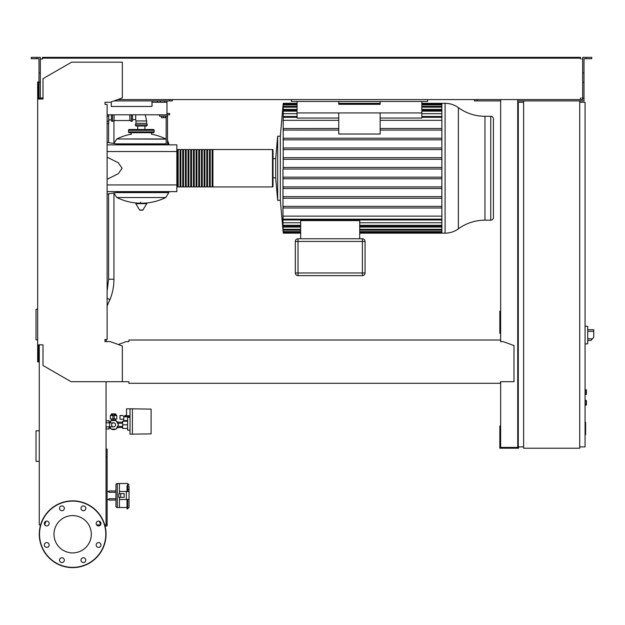 <?xml version="1.0" encoding="UTF-8"?>
<svg xmlns="http://www.w3.org/2000/svg" width="625" height="625" viewBox="0 0 625 625"><rect width="100%" height="100%" fill="white"/><g stroke="black" fill="none" stroke-linecap="round" stroke-linejoin="round"><path stroke-width="0.94" d="M585.07 422.234L585.602 422.234L585.602 431.453L585.07 431.453M585.602 430.352L585.07 430.352M585.602 431.453L585.602 434.656L585.07 434.656M585.602 434.656L585.07 434.852M113.578 422.836A2 2 0 0 1 115.578 424.836A2 2 0 0 1 113.578 426.844A2 2 0 0 1 111.57 424.836A2 2 0 0 1 113.578 422.836L106.055 422.836M109.57 422.836L109.57 426.844L106.055 426.844M585.07 400.398L586.406 400.664L586.406 404.938L585.07 405.203M132.5 114.805L132.5 120.547A0.805 0.805 0 0 1 131.359 121.273L131.359 114.805M112.539 114.805L112.539 121.273A0.805 0.805 0 0 1 111.398 120.547L111.398 114.805L111.398 119.883L108.727 119.883M114.07 114.805L114.07 120.547L129.828 120.547L131.359 121.273M129.828 114.805L129.828 120.547M166.164 139.148L116.859 138.945L165.781 138.945A55.305 55.305 0 0 0 151.469 134.18L151.469 132.703M131.164 134.57L131.164 132.703M168.836 191.609L168.836 192.547L116.477 192.547L168.836 192.547L165.781 197.531L116.859 197.531A55.305 55.305 0 0 0 138.602 203.164M140.516 202.164L140.516 203.164M135.812 203.672L146.828 203.672L146.539 203.164L136.102 203.164L135.812 203.672L139.617 210.016L142.734 210.18L139.906 210.18M146.828 203.672L142.734 210.18M168.836 144.859L168.836 143.922L167.5 143.922L168.836 143.852L167.5 143.852M116.477 143.922L166.164 143.922L116.477 143.922M144.914 129.5L144.914 126.023L146.664 126.023L135.977 126.023L135.25 124.883L135.977 123.352L135.977 120.945L146.664 120.945L146.664 123.352L135.977 123.352M137.727 129.5L137.727 126.023M130.102 130.297A0.805 0.805 0 0 0 129.297 129.5A0.805 0.805 0 0 0 128.492 130.297L154.141 130.297A0.805 0.805 0 0 0 153.344 129.5L129.297 129.5M152.539 130.297A0.805 0.805 0 0 1 153.344 129.5M154.141 131.898L128.492 131.898A0.805 0.805 0 0 0 129.297 132.703L153.344 132.703A0.805 0.805 0 0 0 154.141 131.898L154.141 130.297M135.25 124.883L147.383 124.883L146.664 123.352M132.5 119.609L135.711 119.609L135.977 120.945M135.711 114.805L135.711 119.609M107.125 123.617L108.727 123.617L108.727 114.805M109.797 422.836L111.109 420.563L116.039 420.563L118.508 424.836L116.039 429.117L111.109 429.117L109.797 426.844M151.109 432.984L151.109 429.516M132.406 434.188L132.406 408.812L151.109 409.133L151.109 433.867L130.008 434.188L130.008 408.812L126.531 408.812L126.531 415.758L130.008 415.758M127.602 428.445L122.656 428.445L122.656 421.234L127.602 421.234M127.602 424.836L122.656 424.836M130.008 417.359L127.602 417.359L127.602 430.18L130.008 430.18M130.008 408.812L132.406 408.812M123.727 419.227L123.727 420.563L127.602 420.563M123.805 419.227L119.984 419.227L119.984 415.492L122.953 415.492L123.805 416.828L123.805 419.227M129.258 417.359L129.953 415.758M123.805 416.828L129.258 416.828M114.242 414.953L116.25 414.953L116.781 415.492L114.242 415.492M112.906 415.531L112.906 418.961L114.242 418.961L114.242 413.93L112.906 413.93L112.906 415.531L114.242 415.531M112.906 414.953L110.906 414.953L110.367 415.492L112.906 415.492M110.367 415.492L110.367 418.961L112.906 418.961M114.242 418.961L116.781 418.961L116.781 415.492M117.57 427.508A4.812 4.812 0 0 1 116.172 428.883M115.781 429.117A4.812 4.812 0 0 1 111.375 429.117M110.977 428.883A4.812 4.812 0 0 1 109.578 427.508M111.57 418.961L111.57 420.469L113.578 420.031L115.578 420.469L115.578 418.961M115.734 414.953L115.734 413.883L111.414 413.883L111.414 414.953M112.492 413.883L112.492 414.953M114.656 413.883L114.656 414.953M109.578 422.172A4.812 4.812 0 0 1 110.977 420.797M111.375 420.563A4.812 4.812 0 0 1 115.781 420.563M116.172 420.797A4.812 4.812 0 0 1 117.57 422.172M109.031 427.508L110.18 427.508M109.031 422.172L110.18 422.172M116.969 427.508L122.656 427.508M116.969 422.172L122.656 422.172M124.531 421.234L124.531 420.563M128.227 415.758L128.227 416.828M127.383 415.758L127.383 416.828M126.531 415.492L125.68 415.492L125.68 416.828M125.68 415.492L124.836 415.492L124.836 416.828M106.055 429.648L106.359 426.844M106.055 420.031L106.359 422.836M109.031 422.836L109.031 420.695L106.359 420.695M106.359 428.984L109.031 428.984L109.031 426.844M587.742 341.75L587.742 328.398M587.875 340.414L591.062 340.414L593.75 337.211L593.75 329.734L587.875 329.734L593.75 329.734M585.07 326.125L587.742 326.406L587.742 343.742L585.07 344.023M585.07 389.711L586.406 389.977L586.406 394.25L585.07 394.516M579.727 100.914L579.727 448.219L523.625 448.219L523.625 100.914L584 100.914L584 98.242L582.664 98.242L582.664 57.367L586.273 57.367L586.273 58.703L584 58.703L584 98.242M523.625 102.25L518.281 102.25L518.281 446.883L523.625 446.883M579.727 446.883L585.07 446.883L585.07 102.25L579.727 102.25M100.523 524.914L96.625 524.914M105.016 525.977L107.125 525.977L107.125 449.039L106.055 449.039M106.055 523.844L107.125 523.844M106.055 456.781L107.125 456.781M106.055 451.445L107.125 451.445M291.328 99.578L291.328 101.445L427.578 101.445L427.578 99.578M166.969 100.914L166.969 102.25L152.008 102.25L152.008 100.914M164.828 100.914L164.828 102.25M160.422 100.914L160.422 102.25M157.484 100.914L157.484 102.25M111.266 101.906L122.352 97.875L122.352 62.172L71.594 62.172L43.008 78.68L43.008 99.039L37.664 99.039L37.664 81.945L38.461 81.945L38.461 99.039L39 99.039L39 98.242L40.336 98.242L40.336 72.953L39 72.953L39 98.242M105.789 102.25L110.328 102.25M166.969 102.25L166.969 113.469L169.641 113.469L169.641 114.805L166.969 114.805L166.969 113.469M111.266 102.25L111.266 106.469L152.008 106.469L152.008 102.25M166.969 114.805L107.125 114.805M421.836 104.062L441.867 104.062L441.867 103.312L445.094 103.312A22.555 22.555 0 0 1 458.383 107.641A45.117 45.117 0 0 0 484.953 116.297L484.953 220.172L490.758 220.172A2.672 2.672 0 0 0 493.43 217.5L493.43 118.969A2.672 2.672 0 0 0 490.758 116.297L490.758 220.172M458.383 107.641L458.383 228.828A45.117 45.117 0 0 1 484.953 220.172M458.383 228.828A22.555 22.555 0 0 1 445.094 233.156L445.094 103.312M441.867 104.07L441.867 233.156L359.719 233.156M272.492 149.531L272.492 186.938L212.914 186.938L212.914 149.531L272.492 149.531A0.531 0.531 0 0 1 273.031 150.07L273.031 158.617L275.695 158.617L277.664 136.18L280.336 136.18L280.336 200.297L283.031 230.477M277.664 136.18L277.664 200.297L280.336 200.297M275.695 158.617L275.695 177.852L277.664 200.297M283.211 168.234L283.203 110.359L297.07 110.359M283.203 104.117L283.203 110.359M283.141 104.117L280.336 136.18M283.203 128.539L338.75 128.484M441.867 139.82L283.109 139.82L283.172 138.219L441.867 138.219M441.867 149.562L283.117 149.562L283.164 147.961L441.867 147.961M441.867 159.297L283.125 159.297L283.148 157.695L441.867 157.695M380.156 112.93L380.156 118.062L421.836 118.062L421.836 112.93L380.156 112.93L380.156 134.023L338.75 134.023L338.75 112.93L380.156 112.93M338.75 118.062L297.07 118.062L297.07 112.93L338.75 112.93M338.75 130.086L283.094 130.086M441.867 130.086L380.156 130.086M338.75 120.336L282.977 120.336M365.062 272.961L362.391 272.961L362.391 275.633L298.008 275.633L298.008 241.438L295.336 241.438L295.336 272.961A2.672 2.672 0 0 0 298.008 275.633L362.391 275.633A2.672 2.672 0 0 0 365.062 272.961L365.062 241.438A2.672 2.672 0 0 0 362.391 238.766L298.008 238.766A2.672 2.672 0 0 0 295.336 241.438A2.672 2.672 0 0 1 298.008 238.766L298.008 241.438L365.062 241.438M359.719 238.766L359.719 220.594L300.68 220.594L300.68 238.766M300.68 232.414L283.211 232.414L282.977 230.477M283.211 232.414L283.141 229.586M300.68 230.125L283.203 230.125L282.977 227.617L282.977 229.586M359.719 222.766L441.867 222.766M441.867 219.969L283.195 219.969L282.977 217.422L282.977 222.766L300.68 222.766M283.203 230.125L282.977 227.086L300.68 227.086M359.719 227.086L441.867 227.086M282.977 227.086L282.977 222.766M441.867 169.039L282.977 169.039L282.977 216.133L441.867 216.133M283.203 207.891L283.094 206.383L441.867 206.383M283.195 219.969L282.977 216.133M282.977 196.648L283.172 198.25L441.867 198.25M441.867 186.906L283.117 186.906L283.164 188.516L441.867 188.516M441.867 177.172L283.125 177.172L283.148 178.773L441.867 178.773M441.867 207.984L283.18 207.984M441.867 196.648L283.109 196.648M441.867 167.43L283.141 167.43M441.867 128.484L380.156 128.484M441.867 120.336L380.156 120.336M441.867 109.383L421.836 109.383M297.07 109.383L282.977 109.383M441.867 113.703L421.836 113.703M297.07 113.703L282.977 113.703M380.156 101.445L380.156 104.32L338.75 104.32L338.75 101.445M297.07 101.445L297.07 112.93M421.836 101.445L421.836 112.93M176.852 186.398A0.531 0.531 0 0 0 177.383 186.938L177.383 149.531A0.531 0.531 0 0 0 176.852 150.07M272.492 186.938A0.531 0.531 0 0 0 273.031 186.398L273.031 150.07M275.695 177.852L273.031 177.852L273.031 186.398M178.188 150.07L177.383 150.07M178.188 186.398L177.383 186.398M212.117 186.938L210.242 186.938L210.242 149.531L212.117 149.531L212.117 186.938M209.445 186.938L207.57 186.938L207.57 149.531L209.445 149.531L209.445 186.938M206.773 186.938L204.898 186.938L204.898 149.531L206.773 149.531L206.773 186.938M204.102 186.938L202.234 186.938L202.234 149.531L204.102 149.531L204.102 186.938M201.43 186.938L199.562 186.938L199.562 149.531L201.43 149.531L201.43 186.938M198.758 186.938L196.891 186.938L196.891 149.531L198.758 149.531L198.758 186.938M196.086 186.938L194.219 186.938L194.219 149.531L196.086 149.531L196.086 186.938M193.414 186.938L191.547 186.938L191.547 149.531L193.414 149.531L193.414 186.938M190.742 186.938L188.875 186.938L188.875 149.531L190.742 149.531L190.742 186.938M188.07 186.938L186.203 186.938L186.203 149.531L188.07 149.531L188.07 186.938M185.398 186.938L183.531 186.938L183.531 149.531L185.398 149.531L185.398 186.938M182.727 186.938L180.859 186.938L180.859 149.531L182.727 149.531L182.727 186.938M180.055 186.938L178.188 186.938L178.188 149.531L180.055 149.531L180.055 186.938M180.859 150.07L180.055 150.07M180.859 186.398L180.055 186.398M183.531 150.07L182.727 150.07M183.531 186.398L182.727 186.398M186.203 150.07L185.398 150.07M186.203 186.398L185.398 186.398M188.875 150.07L188.07 150.07M188.875 186.398L188.07 186.398M191.547 150.07L190.742 150.07M191.547 186.398L190.742 186.398M194.219 150.07L193.414 150.07M194.219 186.398L193.414 186.398M196.891 150.07L196.086 150.07M196.891 186.398L196.086 186.398M199.562 150.07L198.758 150.07M199.562 186.398L198.758 186.398M202.234 150.07L201.43 150.07M202.234 186.398L201.43 186.398M204.898 150.07L204.102 150.07M204.898 186.398L204.102 186.398M207.57 150.07L206.773 150.07M207.57 186.398L206.773 186.398M210.242 150.07L209.445 150.07M210.242 186.398L209.445 186.398M212.914 150.07L212.117 150.07M212.914 186.398L212.117 186.398M161.359 116.141L161.359 117.687L165.633 117.687L165.633 116.141M163.492 116.141L163.492 117.687M167.5 144.859L167.5 116.141L159.484 116.141L159.484 114.805M167.5 116.141L167.5 114.805M166.164 116.141L166.164 144.859M107.125 144.859L176.852 144.859L176.852 191.609L107.125 191.609M176.852 184.93L107.125 184.93M176.852 151.539L107.125 151.539M107.125 179.312L118.375 173.641L122.086 168.234L118.375 162.828L107.125 157.156M37.664 309.305L36.016 309.305L36.016 339.844L37.664 339.844M39.266 430.813L36.016 430.813L36.016 461.344L39.266 461.344M127.023 507.523L119.414 507.523L119.414 499.508L129.031 499.508L129.031 504.258M129.031 486.75L129.031 491.492L129.031 486.75A1.336 1.094 0 0 0 127.695 485.656L127.695 488.992L127.023 488.992L127.023 485.656L127.695 485.656L127.695 483.484L119.414 483.484L119.414 493.633M120.687 497.375L124.148 497.375L124.148 493.633L118.82 493.633L118.82 497.375L120.687 497.375L120.687 493.633M127.023 488.992L127.023 491.492M126.359 499.508L126.359 491.492L129.031 491.492L129.031 507.414M126.359 491.492L119.414 491.492L119.414 483.484L117.273 483.484A1.336 1.336 0 0 0 115.938 484.82L115.938 506.187A1.336 1.336 0 0 0 117.273 507.523L119.414 507.523L119.414 497.375M127.695 491.492L127.695 488.992L129.031 489.906M127.023 499.508L127.023 508.859L129.031 507.523M115.938 492.297L115.938 490.961L108.992 490.961L108.992 492.297L115.938 492.297L115.938 500.047L108.992 500.047L108.992 498.711L115.938 498.711M107.125 499.508L108.992 499.508M107.125 491.492L108.992 491.492M91.32 534.242A18.664 18.664 0 0 1 72.656 552.898A18.664 18.664 0 0 1 54 534.242A18.664 18.664 0 0 1 72.656 515.578A18.664 18.664 0 0 1 91.32 534.242M80.992 560.156A2.406 2.406 0 0 1 83.391 557.75A2.406 2.406 0 0 1 85.797 560.156A2.406 2.406 0 0 1 83.391 562.562A2.406 2.406 0 0 1 80.992 560.156M60.227 558.453A2.406 2.406 0 0 1 63.625 558.453A2.406 2.406 0 0 1 63.625 561.859A2.406 2.406 0 0 1 60.227 561.859A2.406 2.406 0 0 1 60.227 558.453M46.742 542.57A2.406 2.406 0 0 1 49.148 544.977A2.406 2.406 0 0 1 46.742 547.383A2.406 2.406 0 0 1 44.336 544.977A2.406 2.406 0 0 1 46.742 542.57M48.445 521.805A2.406 2.406 0 0 1 48.445 525.203A2.406 2.406 0 0 1 45.047 525.203A2.406 2.406 0 0 1 45.047 521.805A2.406 2.406 0 0 1 48.445 521.805M64.328 508.328A2.406 2.406 0 0 1 61.922 510.727A2.406 2.406 0 0 1 59.523 508.328A2.406 2.406 0 0 1 61.922 505.922A2.406 2.406 0 0 1 64.328 508.328M85.094 510.023A2.406 2.406 0 0 1 81.695 510.023A2.406 2.406 0 0 1 81.695 506.625A2.406 2.406 0 0 1 85.094 506.625A2.406 2.406 0 0 1 85.094 510.023M98.578 525.914A2.406 2.406 0 0 1 96.172 523.508A2.406 2.406 0 0 1 98.578 521.102A2.406 2.406 0 0 1 100.977 523.508A2.406 2.406 0 0 1 98.578 525.914M96.875 546.672A2.406 2.406 0 0 1 96.875 543.273A2.406 2.406 0 0 1 100.273 543.273A2.406 2.406 0 0 1 100.273 546.672A2.406 2.406 0 0 1 96.875 546.672M72.656 500.844A33.398 33.398 0 0 0 39.266 534.242A33.398 33.398 0 0 0 72.656 567.633A33.398 33.398 0 0 0 106.055 534.242A33.398 33.398 0 0 0 72.656 500.844A33.398 33.398 0 0 1 106.055 534.242A33.398 33.398 0 0 1 72.656 567.633M128.898 382.008L128.898 383.297L500.516 383.297L500.516 382.008M106.055 341.617L106.32 339.484M37.664 99.039L37.664 361.922L38.461 361.922L38.461 344.828L39.266 344.828L39.266 524.914L40.594 524.914M41.133 97.969L42.469 97.969L42.469 99.039L40.336 99.039L40.336 98.242M500.516 340.82L500.516 340.016L500.516 340.82M500.516 340.016L128.898 340.016L128.898 341.617L126.227 341.617L118.273 344.516M128.898 340.016L128.898 341.617M500.516 381.695L514 381.695L514 345.555L503.188 341.617L500.516 341.617M37.664 344.828L43.008 344.828L43.008 365.5L71.055 381.695L128.898 381.695M122.352 381.695L122.352 345.992L110.328 341.617L104.984 341.617L104.984 339.484L107.125 339.484L107.125 104.383L104.984 104.383L104.984 102.25M106.055 381.695L106.055 524.914L104.727 524.914M45.945 521.234L44.672 524.727M100.648 524.727L99.375 521.234M36.727 58.703L36.727 57.367L31.25 57.367L31.25 58.703L39 58.703L39 72.953M114 100.914L172.312 100.914L172.312 99.578M169.641 100.914L169.641 99.578M39 82.211L40.336 82.211L40.336 57.367L36.727 57.367M582.664 98.242L582.664 99.578L580.523 99.578L580.523 97.969L580.523 98.773M518.281 311.164L517.742 311.164M500.648 311.164L499.844 311.164L499.844 333.336L500.648 333.336M500.648 314.102L499.844 314.102M517.742 331.469L518.281 331.469M517.742 314.102L518.281 314.102M500.648 99.578L500.648 341.617M500.648 381.695L500.648 447.414L517.742 447.414L517.742 99.578M518.547 446.883L518.547 448.219L499.844 448.219L499.844 426.039L500.648 426.039M517.742 427.914L518.281 427.914M517.742 445.273L518.281 445.273M500.648 445.273L499.844 445.273M42.469 58.164L46.477 58.164L46.477 57.367L42.469 57.367L42.469 58.969L41.133 58.969M581.859 58.969L582.664 58.969M582.664 97.969L581.859 97.969M500.648 100.914L474.461 100.914L474.461 99.578M523.625 100.914L517.742 100.914M117.672 99.578L580.523 99.578M580.523 58.969L580.523 58.164L46.477 58.164M40.336 58.969L42.469 58.969M42.469 98.773L42.469 97.969L40.336 97.969M46.477 57.367L576.516 57.367L576.516 58.164M576.516 57.367L580.523 57.367L580.523 58.164M586.273 57.367L591.75 57.367L591.75 58.703L586.273 58.703M477.133 100.914L477.133 99.578M584 82.211L582.664 82.211M584 72.953L582.664 72.953M585.602 426.852L585.07 426.852M585.602 423.336L585.07 423.336M107.125 291.156L108.594 279.219L113.938 279.219C113.914 286.711 112.477 293.734 109.633 300.281L107.125 305.984M107.125 298.25A2.672 0.859 23.7 0 1 107.359 298.344A2.672 0.859 23.7 0 1 109.633 300.281M586.133 400.398L586.133 405.203M116.055 192.617L168.836 192.617M139.617 210.016L143.016 210.016M166.164 143.852L116.055 143.852M107.125 121.242L108.727 121.242M107.125 116.258L108.727 116.258M592.406 338.812L587.875 338.812M587.875 331.336L593.75 331.336M586.133 389.711L586.133 394.516M297.07 117.305L283.18 117.305M362.391 238.766L362.391 272.961L295.336 272.961M441.867 231.609L359.719 231.609M300.68 231.609L283.148 231.609M441.867 229.32L359.719 229.32M300.68 229.32L283.164 229.32M441.867 225.312L359.719 225.312M300.68 225.312L283.172 225.312M441.867 219.164L283.18 219.164M441.867 117.305L421.836 117.305M441.867 107.148L421.836 107.148M297.07 107.148L283.164 107.148M441.867 104.859L421.836 104.859M297.07 104.859L283.148 104.859M441.867 111.156L421.836 111.156M297.07 111.156L283.172 111.156M127.695 499.508L127.695 508.859M117.273 483.484L117.273 507.523M72.656 567.367A33.125 33.125 0 0 1 39.531 534.242A33.125 33.125 0 0 1 72.656 501.109A33.125 33.125 0 0 1 105.789 534.242A33.125 33.125 0 0 1 72.656 567.367M113.938 120.609L113.938 142.648M113.938 193.82L113.938 279.219M108.594 123.617L108.594 142.609M108.594 193.859L108.594 279.219M109.57 426.844L113.578 426.844M114.07 120.547L112.539 121.273M144.039 203.164A55.305 55.305 0 0 0 165.781 197.531M116.859 197.531L113.812 192.992M113.812 143.484L116.859 138.945A55.305 55.305 0 0 1 131.164 134.18M167.5 140.273L168.836 143.852M128.492 131.898L128.492 130.297M145.211 114.805L146.664 120.945M147.383 124.883L146.664 126.023M122.656 426.445L117.586 426.445M122.656 423.234L117.586 423.234M484.953 116.297L490.758 116.297M297.07 116.5L283.195 116.5M300.68 233.156L283.211 233.156M441.867 232.414L359.719 232.414M441.867 230.125L359.719 230.125M441.867 226.109L359.719 226.109M300.68 226.109L283.203 226.109M421.836 116.5L441.867 116.5M283.203 106.344L297.07 106.344M421.836 106.344L441.867 106.344M283.211 104.062L297.07 104.062M338.75 104.062L380.156 104.062M421.836 110.359L441.867 110.359M441.867 103.312L421.836 103.312M380.156 103.312L338.75 103.312M297.07 103.312L283.211 103.312M441.867 233.156L445.094 233.156M122.086 144.859L107.125 142.367M122.086 191.609L107.125 194.102M127.695 483.484L129.031 484.82"/></g></svg>
